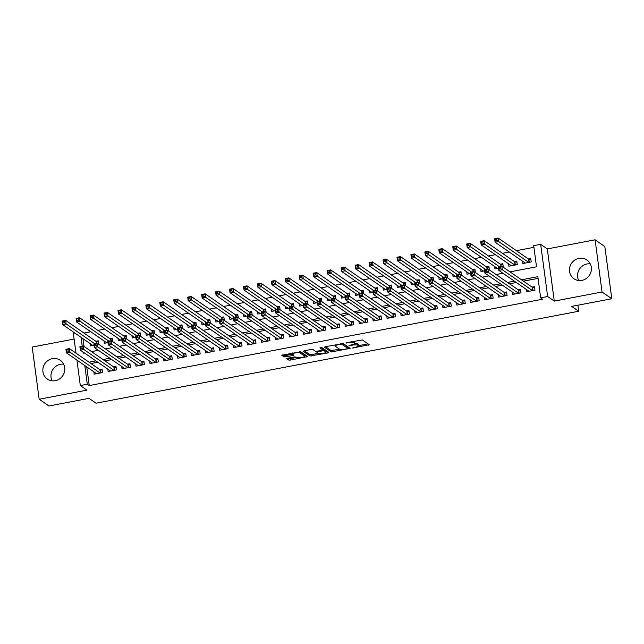 <?xml version="1.0" encoding="UTF-8"?>
<svg xmlns="http://www.w3.org/2000/svg" width="644" height="644" viewBox="0 0 644 644"><rect width="100%" height="100%" fill="white"/><g stroke="black" fill="none" stroke-linecap="round" stroke-linejoin="round"><path stroke-width="0.97" d="M352.534 348.018L369.294 344.725L362.403 339.952L346.102 342.721L348.525 342.737A4.589 1.03 172.4 0 1 354.128 342.745L354.699 343.147A4.589 1.03 172.4 0 1 354.868 343.373A4.589 1.03 172.4 0 1 351.543 344.83L348.976 345.554L352.083 345.2A4.589 1.03 172.4 0 1 357.686 345.208L358.265 345.611A4.589 1.03 172.4 0 1 358.426 345.836A4.589 1.03 172.4 0 1 355.102 347.293L352.534 348.018M52.108 380.829A11.391 10.779 124.7 0 1 60.464 364.295A11.391 10.779 124.7 0 1 63.635 364.166M55.287 380.693A11.391 10.779 -55.3 0 0 64.456 371.878A11.391 10.779 -55.3 0 0 60.295 360.318A11.391 10.779 -55.3 0 0 52.349 358.684A11.391 10.779 -55.3 0 0 43.172 367.499A11.391 10.779 -55.3 0 0 47.334 379.058A11.391 10.779 -55.3 0 0 55.287 380.693M590.25 263.839A11.391 10.779 -55.3 0 0 587.078 263.968A11.391 10.779 -55.3 0 0 578.723 280.502M581.902 280.365A11.391 10.779 -55.3 0 0 591.071 271.551A11.391 10.779 -55.3 0 0 586.917 259.991A11.391 10.779 -55.3 0 0 578.964 258.357A11.391 10.779 -55.3 0 0 569.787 267.171A11.391 10.779 -55.3 0 0 573.949 278.731A11.391 10.779 -55.3 0 0 581.902 280.365M299.967 351.6L304.322 354.611A3.832 0.861 172.4 0 1 304.467 354.804L304.652 356.213A3.832 0.861 172.4 0 1 301.424 357.509A3.832 0.861 172.4 0 1 297.19 357.42L294.678 356.897L287.763 358.209L286.725 358.668L288.713 360.077L290.46 360.077L307.655 356.543L300.716 351.704L281.766 355.238L284.157 356.921L292.819 355.609L293.857 355.158L292.65 354.281L292.819 355.609M304.652 356.213A3.832 0.861 172.4 0 0 304.515 356.027L299.975 352.888A3.832 0.861 172.4 0 0 295.741 352.799A3.832 0.861 172.4 0 0 292.513 354.095A3.832 0.861 172.4 0 0 292.65 354.281M86.747 366.871L89.242 385.571L87.286 384.227L80.315 385.555L76.918 360.077M611.8 298.752L602.051 292.006L595.088 239.809L604.837 246.555L611.8 298.752L571.695 306.391L578.715 311.245L96.045 403.2L89.025 398.346L48.912 405.986L39.163 399.24L86.94 390.143L80.315 385.555M595.088 239.809L547.303 248.914L554.275 301.11L602.051 292.006M554.275 301.11L547.641 296.522L540.662 297.85L537.845 276.687L521.503 279.802M89.242 385.571L542.618 299.202L540.662 297.85M331.298 351.962L350.191 348.364L343.3 343.598L325.389 346.665L324.407 347.197L331.298 351.962L331.105 350.553L339.71 349.249M327.917 352.944L310.006 356.019L303.058 351.181L311.012 349.41L312.767 349.41L315.56 351.342L321.903 350.473L322.942 350.022L319.939 347.889L321.895 347.575L328.899 352.413L327.917 352.944L327.732 351.608M74.108 339.058L32.2 347.044L39.163 399.24M98.749 344.29L98.282 340.813L95.843 341.28M112.7 341.626L112.233 338.156L109.794 338.623M126.651 338.969L126.184 335.5L123.745 335.967M140.601 336.313L140.134 332.843L137.695 333.31M154.552 333.656L154.085 330.187L151.646 330.646M168.503 331L168.036 327.522L165.597 327.989M182.453 328.343L181.986 324.866L179.547 325.333M196.404 325.679L195.937 322.209L193.498 322.676M210.347 323.022L209.888 319.553L207.448 320.02M224.297 320.366L223.838 316.896L221.399 317.363M238.248 317.709L237.789 314.24L235.35 314.707M252.198 315.053L251.74 311.583L249.292 312.042M266.149 312.396L265.69 308.919L263.243 309.386M280.1 309.74L279.641 306.262L277.194 306.729M294.05 307.075L293.584 303.606L291.144 304.073M308.001 304.419L307.534 300.949L305.095 301.416M321.952 301.762L321.485 298.293L319.046 298.76M335.902 299.106L335.435 295.636L332.996 296.103M349.853 296.449L349.386 292.98L346.947 293.439M363.804 293.793L363.337 290.315L360.898 290.782M377.754 291.136L377.287 287.659L374.848 288.126M391.705 288.472L391.238 285.002L388.799 285.469M405.648 285.815L405.189 282.346L402.75 282.813M419.598 283.159L419.139 279.689L416.7 280.156M433.549 280.502L433.09 277.033L430.651 277.492M447.5 277.846L447.041 274.376L444.593 274.835M461.45 275.189L460.991 271.712L458.544 272.179M475.401 272.533L474.942 269.055L472.495 269.522M489.351 269.868L488.885 266.399L486.445 266.866M503.302 267.212L502.835 263.742L500.396 264.209M508.575 263.831L508.889 266.205L517.261 264.612L516.786 261.086L514.347 261.553M526.285 289.389L526.607 291.764L534.971 290.17L534.504 286.644L532.065 287.103M512.334 292.046L512.656 294.421L521.02 292.827L520.553 289.301L518.114 289.768M498.384 294.702L498.706 297.077L507.078 295.483L506.603 291.957L504.163 292.424M484.441 297.367L484.755 299.734L493.127 298.14L492.652 294.614L490.213 295.081M470.49 300.024L470.804 302.39L479.176 300.796L478.701 297.27L476.262 297.737M456.54 302.68L456.854 305.055L465.226 303.453L464.751 299.927L462.311 300.394M442.589 305.337L442.903 307.711L451.275 306.117L450.8 302.591L448.361 303.05M428.638 307.993L428.952 310.368L437.324 308.774L436.849 305.248L434.41 305.707M414.688 310.649L415.002 313.024L423.374 311.43L422.899 307.904L420.46 308.371M400.737 313.306L401.051 315.681L409.423 314.087L408.956 310.561L406.509 311.028M386.786 315.971L387.1 318.337L395.472 316.743L395.005 313.217L392.558 313.684M372.836 318.627L373.15 320.994L381.522 319.4L381.055 315.874L378.608 316.341M358.885 321.284L359.199 323.658L367.571 322.064L367.104 318.53L364.665 318.997M344.934 323.94L345.256 326.315L353.62 324.721L353.154 321.195L350.714 321.654M330.984 326.597L331.306 328.971L339.67 327.377L339.203 323.852L336.764 324.31M317.033 329.253L317.355 331.628L325.719 330.034L325.252 326.508L322.813 326.975M303.083 331.91L303.404 334.284L311.777 332.69L311.302 329.164L308.862 329.631M289.14 334.574L289.454 336.941L297.826 335.347L297.351 331.821L294.912 332.288M275.189 337.231L275.503 339.597L283.875 338.003L283.4 334.478L280.961 334.944M261.239 339.887L261.553 342.262L269.925 340.668L269.45 337.134L267.01 337.601M247.288 342.544L247.602 344.918L255.974 343.324L255.499 339.799L253.06 340.257M233.337 345.2L233.651 347.575L242.023 345.981L241.548 342.455L239.109 342.914M219.387 347.857L219.701 350.231L228.073 348.637L227.598 345.112L225.159 345.578M205.436 350.513L205.75 352.888L214.122 351.294L213.655 347.768L211.208 348.235M191.485 353.178L191.799 355.544L200.171 353.95L199.704 350.425L197.257 350.891M177.535 355.834L177.849 358.201L186.221 356.607L185.754 353.081L183.307 353.548M163.584 358.491L163.898 360.865L172.27 359.272L171.803 355.738L169.364 356.204M149.633 361.147L149.955 363.522L158.319 361.928L157.852 358.402L155.413 358.861M135.683 363.804L136.005 366.178L144.369 364.584L143.902 361.059L141.463 361.517M121.732 366.46L122.054 368.835L130.418 367.241L129.951 363.715L127.512 364.182M107.781 369.117L108.103 371.491L116.475 369.898L116.001 366.372L113.561 366.839M538.07 278.369L523.451 281.154M516.335 282.507L509.501 283.811M502.384 285.163L495.55 286.467M488.434 287.82L481.599 289.124M474.483 290.484L467.657 291.78M460.532 293.141L453.706 294.437M446.59 295.797L439.755 297.101M432.639 298.454L425.805 299.758M418.689 301.11L411.854 302.414M404.738 303.767L397.903 305.071M390.787 306.423L383.953 307.727M376.837 309.088L370.002 310.384M362.886 311.744L356.052 313.04M348.935 314.401L342.101 315.705M334.985 317.057L328.15 318.361M321.034 319.714L314.2 321.018M307.083 322.37L300.249 323.674M293.133 325.027L286.298 326.331M279.182 327.691L272.356 328.987M265.231 330.348L258.405 331.644M251.289 333.004L244.454 334.308M237.338 335.661L230.504 336.965M223.388 338.317L216.553 339.621M209.437 340.974L202.602 342.278M195.486 343.63L188.652 344.934M181.536 346.295L174.701 347.591M167.585 348.951L160.75 350.256M153.634 351.608L146.8 352.912M139.684 354.264L132.849 355.569M125.733 356.921L118.898 358.225M111.782 359.577L104.948 360.882M97.832 362.242L90.997 363.538M93.839 371.781L94.153 374.148L102.525 372.554L102.05 369.028L99.611 369.495M533.924 247.328L516.408 250.669M509.291 252.021L502.457 253.325M495.341 254.686L488.506 255.982M481.39 257.342L474.556 258.638M467.439 259.999L460.605 261.303M453.489 262.655L446.662 263.959M439.538 265.312L432.712 266.616M425.595 267.968L418.761 269.273M411.645 270.625L404.81 271.929M397.694 273.289L390.86 274.586M383.744 275.946L376.909 277.242M369.793 278.602L362.958 279.907M355.842 281.259L349.008 282.563M341.892 283.915L335.057 285.22M327.941 286.572L321.106 287.876M313.99 289.228L307.156 290.533M300.04 291.893L293.205 293.189M286.089 294.55L279.255 295.846M272.138 297.206L265.304 298.51M258.188 299.863L251.361 301.167M244.237 302.519L237.411 303.823M230.294 305.176L223.46 306.48M216.344 307.832L209.509 309.136M202.393 310.497L195.559 311.793M188.442 313.153L181.608 314.449M174.492 315.81L167.657 317.114M160.541 318.466L153.707 319.77M146.59 321.123L139.756 322.427M132.64 323.779L125.805 325.083M118.689 326.444L111.855 327.74M104.739 329.1L97.904 330.396M90.788 331.757L83.953 333.061M82.979 338.655L84.01 346.4M522.526 261.174L522.839 263.549L531.211 261.955L530.736 258.429L528.297 258.888M494.624 266.487L494.938 268.862L498.561 268.178M480.674 269.152L480.988 271.518L484.61 270.834M466.723 271.808L467.037 274.175L470.659 273.491M452.772 274.465L453.086 276.839L456.709 276.147M438.822 277.121L439.136 279.496L442.758 278.804M424.871 279.778L425.185 282.153L428.807 281.46M410.92 282.434L411.242 284.809L414.857 284.117M396.97 285.091L397.292 287.466L400.906 286.781M383.019 287.755L383.341 290.122L386.955 289.438M369.068 290.412L369.39 292.787L373.013 292.094M355.118 293.068L355.44 295.443L359.062 294.751M341.175 295.725L341.489 298.1L345.112 297.407M327.224 298.381L327.538 300.756L331.161 300.064M313.274 301.038L313.588 303.413L317.21 302.72M299.323 303.702L299.637 306.069L303.26 305.385M285.373 306.359L285.686 308.726L289.309 308.041M271.422 309.015L271.736 311.39L275.358 310.698M257.471 311.672L257.785 314.047L261.408 313.354M243.521 314.328L243.834 316.703L247.457 316.011M229.57 316.985L229.884 319.36L233.506 318.667M215.619 319.641L215.941 322.016L219.556 321.324M201.669 322.306L201.991 324.673L205.605 323.988M187.718 324.962L188.04 327.329L191.654 326.645M173.767 327.619L174.089 329.994L177.712 329.301M159.817 330.275L160.139 332.65L163.761 331.958M145.874 332.932L146.188 335.307L149.81 334.614M131.923 335.588L132.237 337.963L135.86 337.271M117.973 338.245L118.287 340.62L121.909 339.927M104.022 340.909L104.336 343.276L107.959 342.592M90.071 343.566L90.385 345.933L94.008 345.248M578.715 311.245L577.909 305.208M75.992 353.162L73.352 333.359L74.889 333.061M510.024 271.865L536.524 266.817L533.699 245.654L540.678 244.326L547.641 296.522M547.303 248.914L540.678 244.326M84.791 365.526L87.286 384.227M514.387 281.162L507.553 282.458M500.436 283.819L493.602 285.115M486.486 286.475L479.651 287.779M472.535 289.132L465.701 290.436M458.584 291.788L451.75 293.092M444.634 294.445L437.799 295.749M430.683 297.101L423.849 298.405M416.732 299.766L409.906 301.062M402.79 302.422L395.955 303.718M388.839 305.079L382.005 306.383M374.889 307.735L368.054 309.039M360.938 310.392L354.103 311.696M346.987 313.048L340.153 314.353M333.037 315.705L326.202 317.009M319.086 318.369L312.251 319.666M305.135 321.026L298.301 322.33M291.185 323.682L284.35 324.987M277.234 326.339L270.399 327.643M263.283 328.995L256.449 330.3M249.333 331.652L242.498 332.956M235.382 334.317L228.548 335.613M221.431 336.973L214.605 338.269M207.489 339.63L200.654 340.934M193.538 342.286L186.704 343.59M179.587 344.942L172.753 346.247M165.637 347.599L158.802 348.903M151.686 350.256L144.852 351.56M137.736 352.92L130.901 354.216M123.785 355.577L116.95 356.873M109.834 358.233L103 359.537M95.884 360.89L89.049 362.194M82.987 351.97L83.148 353.186L84.404 352.952M91.52 351.592L98.355 350.296M105.471 348.935L112.306 347.631M119.422 346.279L126.256 344.975M133.372 343.622L140.207 342.318M147.323 340.966L154.157 339.662M161.274 338.309L168.108 337.005M175.224 335.645L182.059 334.349M189.175 332.988L196.009 331.692M203.126 330.332L209.96 329.028M217.076 327.675L223.903 326.371M231.027 325.019L237.853 323.715M244.97 322.362L251.804 321.058M258.92 319.706L265.755 318.402M272.871 317.041L279.705 315.745M286.822 314.385L293.656 313.089M300.772 311.728L307.607 310.424M314.723 309.072L321.557 307.768M328.673 306.415L335.508 305.111M342.624 303.759L349.459 302.455M356.575 301.102L363.409 299.798M370.525 298.438L377.36 297.142M384.476 295.781L391.311 294.485M398.427 293.125L405.261 291.821M412.377 290.468L419.204 289.164M426.328 287.812L433.154 286.508M440.271 285.155L447.105 283.851M454.221 282.499L461.056 281.195M468.172 279.834L475.006 278.538M482.123 277.178L488.957 275.874M496.073 274.521L502.908 273.217M81.031 337.311L82.215 346.182M358.426 345.836L358.241 344.427A4.589 1.03 172.4 0 0 358.072 344.194L358.265 345.611M354.868 343.453A4.589 1.03 172.4 0 1 357.501 343.799L358.072 344.194M354.868 343.373L354.683 341.964A4.589 1.03 172.4 0 0 354.514 341.731L354.699 343.147M353.798 341.256A4.589 1.03 172.4 0 1 353.942 341.336L354.514 341.731M358.41 345.683L368.038 343.848M325.478 346.649L331.105 350.553M347.784 347.712L348.935 347.494M347.164 348.798L347.857 348.436L341.803 344.25L338.591 344.629A4.589 1.03 172.4 0 0 335.274 346.078A4.589 1.03 172.4 0 0 335.435 346.311L339.573 349.169A4.589 1.03 172.4 0 0 345.176 349.177L347.164 348.798M347.68 347.132L347.857 348.436M342.552 343.485L347.663 347.027M327.643 351.543L325.888 351.882M318.402 353.306L311.567 354.611L311.752 356.019M304.185 350.706L309.812 354.603L311.567 354.611M322.716 348.694L321.195 347.502M318.458 353.347A3.832 0.861 172.4 0 0 322.7 353.443A3.832 0.861 172.4 0 0 325.928 352.147A3.832 0.861 172.4 0 0 325.784 351.954L324.19 350.851L322.435 350.843L316.808 352.171L318.458 353.347M325.928 352.147L325.735 350.73A3.832 0.861 172.4 0 0 325.598 350.545L325.784 351.954M322.845 349.354L325.598 350.545M282.885 354.764L283.964 355.512L285.719 355.512L292.569 354.208M287.844 358.193L290.275 358.668L297.109 357.364M304.612 355.931L306.351 355.601M495.494 240.598L496.886 240.333L496.701 238.924L495.308 239.19L495.091 242.208L494.624 238.674L498.11 238.014L498.585 241.54L495.091 242.208L525.279 263.082M530.889 259.54L528.611 259.105L498.11 238.014L496.701 238.924M528.764 262.422L496.886 240.333M494.624 238.674L495.308 239.19M500.654 268.548L500.46 267.131L499.068 267.397L499.261 268.814L500.654 268.548L502.344 269.756L498.859 270.416L498.392 266.89L501.877 266.23L502.344 269.756L532.532 290.637M529.046 291.297L498.859 270.416L499.261 268.814M500.46 267.131L501.877 266.23L532.371 287.321L534.649 287.755M499.068 267.397L498.392 266.89M481.543 243.255L482.936 242.989L482.75 241.581L481.358 241.846L481.149 244.865L480.674 241.339L484.159 240.671L484.634 244.197L481.149 244.865L511.328 265.739M516.939 262.197L514.661 261.762L484.159 240.671L482.75 241.581M514.822 265.078L482.936 242.989M480.674 241.339L481.358 241.846M467.592 245.911L468.985 245.646L468.8 244.237L467.407 244.503L467.198 247.521L466.723 243.996L470.209 243.327L470.684 246.853L467.198 247.521L497.377 268.395M502.988 264.853L500.71 264.426L470.209 243.327L468.8 244.237M499.382 266.705L468.985 245.646M466.723 243.996L467.407 244.503M453.642 248.568L455.034 248.302L454.849 246.894L453.457 247.159L453.247 250.178L452.772 246.652L456.258 245.984L456.733 249.51L453.247 250.178L483.427 271.06M489.038 267.51L486.759 267.083L456.258 245.984L454.849 246.894M485.431 269.361L455.034 248.302M452.772 246.652L453.457 247.159M439.691 251.224L441.084 250.959L440.899 249.55L439.506 249.816L439.297 252.834L438.822 249.309L442.307 248.64L442.782 252.174L439.297 252.834L469.484 273.716M475.087 270.166L472.809 269.739L442.307 248.64L440.899 249.55M471.48 272.018L441.084 250.959M438.822 249.309L439.506 249.816M486.703 271.204L486.518 269.796L485.117 270.061L485.31 271.47L486.703 271.204L488.394 272.412L484.908 273.08L484.441 269.546L487.927 268.886L488.394 272.412L518.581 293.294M515.095 293.954L484.908 273.08L485.31 271.47M486.518 269.796L487.927 268.886L518.42 289.977L520.698 290.412M485.117 270.061L484.441 269.546M472.752 273.861L472.567 272.452L471.166 272.718L471.36 274.127L472.752 273.861L474.443 275.069L470.957 275.737L470.49 272.211L473.976 271.543L474.443 275.069L504.63 295.95M501.145 296.61L470.957 275.737L471.36 274.127M472.567 272.452L473.976 271.543L504.477 292.642L506.748 293.068M471.166 272.718L470.49 272.211M458.802 276.518L458.617 275.109L457.216 275.374L457.409 276.783L458.802 276.518L460.5 277.725L457.007 278.393L456.54 274.867L460.025 274.199L460.5 277.725L490.68 298.607M487.194 299.275L457.007 278.393L457.409 276.783M458.617 275.109L460.025 274.199L490.527 295.298L492.805 295.725M457.216 275.374L456.54 274.867M444.851 279.174L444.666 277.765L443.265 278.031L443.458 279.44L444.851 279.174L446.55 280.39L443.056 281.05L442.589 277.524L446.075 276.856L446.55 280.39L476.729 301.263M473.243 301.931L443.056 281.05L443.458 279.44M444.666 277.765L446.075 276.856L476.576 297.955L478.854 298.381M443.265 278.031L442.589 277.524M425.74 253.881L427.141 253.615L426.948 252.207L425.555 252.472L425.346 255.491L424.871 251.965L428.365 251.305L428.832 254.831L425.346 255.491L455.533 276.373M461.136 272.823L458.858 272.396L428.365 251.305L426.948 252.207M457.53 274.674L427.141 253.615M424.871 251.965L425.555 252.472M430.9 281.831L430.715 280.422L429.323 280.687L429.508 282.096L430.9 281.831L432.599 283.046L429.105 283.706L428.638 280.18L432.124 279.52L432.599 283.046L462.778 303.92M459.293 304.588L429.105 283.706L429.508 282.096M430.715 280.422L432.124 279.52L462.625 300.611L464.904 301.038M429.323 280.687L428.638 280.18M411.79 256.545L413.19 256.28L412.997 254.863L411.605 255.129L411.395 258.147L410.92 254.622L414.414 253.961L414.881 257.487L411.395 258.147L441.583 279.029M447.186 275.479L444.907 275.052L414.414 253.961L412.997 254.863M443.579 277.339L413.19 256.28M410.92 254.622L411.605 255.129M416.95 284.495L416.765 283.078L415.372 283.344L415.557 284.761L416.95 284.495L418.648 285.703L415.163 286.363L414.688 282.837L418.173 282.177L418.648 285.703L448.836 306.576M445.342 307.244L415.163 286.363L415.557 284.761M416.765 283.078L418.173 282.177L448.675 303.268L450.953 303.694M415.372 283.344L414.688 282.837M397.839 259.202L399.24 258.936L399.047 257.528L397.654 257.793L397.445 260.812L396.97 257.278L400.463 256.618L400.93 260.144L397.445 260.812L427.632 281.686M433.235 278.144L430.957 277.709L400.463 256.618L399.047 257.528M429.629 279.995L399.24 258.936M396.97 257.278L397.654 257.793M402.999 287.152L402.814 285.735L401.421 286L401.606 287.417L402.999 287.152L404.698 288.359L401.212 289.019L400.737 285.493L404.223 284.833L404.698 288.359L434.885 309.241M431.391 309.901L401.212 289.019L401.606 287.417M402.814 285.735L404.223 284.833L434.724 305.924L437.002 306.359M401.421 286L400.737 285.493M383.888 261.858L385.289 261.593L385.096 260.184L383.703 260.45L383.494 263.468L383.027 259.943L386.513 259.274L386.98 262.8L383.494 263.468L413.681 284.342M419.284 280.8L417.006 280.365L386.513 259.274L385.096 260.184M415.678 282.652L385.289 261.593M383.027 259.943L383.703 260.45M389.048 289.808L388.863 288.399L387.471 288.665L387.656 290.074L389.048 289.808L390.747 291.016L387.261 291.684L386.786 288.158L390.272 287.49L390.747 291.016L420.935 311.897M417.441 312.557L387.261 291.684L387.656 290.074M388.863 288.399L390.272 287.49L420.774 308.581L423.052 309.015M387.471 288.665L386.786 288.158M369.946 264.515L371.338 264.249L371.145 262.841L369.753 263.106L369.543 266.125L369.076 262.599L372.562 261.931L373.029 265.457L369.543 266.125L399.731 286.999M405.334 283.457L403.055 283.03L372.562 261.931L371.145 262.841M401.727 285.308L371.338 264.249M369.076 262.599L369.753 263.106M375.098 292.465L374.913 291.056L373.52 291.321L373.705 292.73L375.098 292.465L376.796 293.672L373.311 294.34L372.836 290.814L376.329 290.146L376.796 293.672L406.984 314.554M403.498 315.214L373.311 294.34L373.705 292.73M374.913 291.056L376.329 290.146L406.823 311.245L409.101 311.672M373.52 291.321L372.836 290.814M355.995 267.171L357.388 266.906L357.203 265.497L355.802 265.763L355.593 268.781L355.126 265.256L358.611 264.587L359.078 268.113L355.593 268.781L385.78 289.663M391.383 286.113L389.105 285.686L358.611 264.587L357.203 265.497M387.777 287.965L357.388 266.906M355.126 265.256L355.802 265.763M361.155 295.121L360.962 293.712L359.569 293.978L359.755 295.387L361.155 295.121L362.846 296.329L359.36 296.997L358.885 293.471L362.379 292.803L362.846 296.329L393.033 317.21M389.548 317.878L359.36 296.997L359.755 295.387M360.962 293.712L362.379 292.803L392.872 313.902L395.15 314.328M359.569 293.978L358.885 293.471M342.045 269.828L343.437 269.562L343.252 268.154L341.851 268.419L341.642 271.438L341.175 267.912L344.661 267.244L345.128 270.778L341.642 271.438L371.829 292.32M377.432 288.77L375.162 288.343L344.661 267.244L343.252 268.154M373.826 290.621L343.437 269.562M341.175 267.912L341.851 268.419M347.205 297.778L347.011 296.369L345.619 296.634L345.804 298.043L347.205 297.778L348.895 298.993L345.409 299.653L344.934 296.127L348.428 295.459L348.895 298.993L379.083 319.867M375.597 320.535L345.409 299.653L345.804 298.043M347.011 296.369L348.428 295.459L378.922 316.558L381.2 316.985M345.619 296.634L344.934 296.127M328.094 272.493L329.487 272.227L329.301 270.81L327.901 271.076L327.691 274.094L327.224 270.569L330.71 269.908L331.185 273.434L327.691 274.094L357.879 294.976M363.49 291.426L361.212 290.999L330.71 269.908L329.301 270.81M359.875 293.278L329.487 272.227M327.224 270.569L327.901 271.076M333.254 300.434L333.061 299.025L331.668 299.291L331.853 300.7L333.254 300.434L334.944 301.65L331.459 302.31L330.984 298.784L334.478 298.124L334.944 301.65L365.132 322.523M361.646 323.191L331.459 302.31L331.853 300.7M333.061 299.025L334.478 298.124L364.971 319.215L367.249 319.641M331.668 299.291L330.984 298.784M314.143 275.149L315.536 274.883L315.351 273.467L313.95 273.732L313.741 276.751L313.274 273.225L316.759 272.565L317.234 276.091L313.741 276.751L343.928 297.633M349.539 294.083L347.261 293.656L316.759 272.565L315.351 273.467M345.925 295.942L315.536 274.883M313.274 273.225L313.95 273.732M300.193 277.806L301.585 277.54L301.4 276.131L300.007 276.397L299.79 279.416L299.323 275.882L302.809 275.221L303.284 278.747L299.79 279.416L329.978 300.289M335.588 296.747L333.31 296.312L302.809 275.221L301.4 276.131M331.974 298.599L301.585 277.54M299.323 275.882L300.007 276.397M286.242 280.462L287.635 280.196L287.449 278.788L286.057 279.053L285.847 282.072L285.373 278.546L288.858 277.878L289.333 281.404L285.847 282.072L316.027 302.946M321.638 299.404L319.36 298.969L288.858 277.878L287.449 278.788M318.031 301.255L287.635 280.196M285.373 278.546L286.057 279.053M272.291 283.118L273.684 282.853L273.499 281.444L272.106 281.71L271.897 284.728L271.422 281.203L274.908 280.534L275.382 284.06L271.897 284.728L302.076 305.602M307.687 302.06L305.409 301.634L274.908 280.534L273.499 281.444M304.081 303.912L273.684 282.853M271.422 281.203L272.106 281.71M258.341 285.775L259.733 285.509L259.548 284.101L258.155 284.366L257.946 287.385L257.471 283.859L260.957 283.191L261.432 286.717L257.946 287.385L288.126 308.267M293.736 304.717L291.458 304.29L260.957 283.191L259.548 284.101M290.13 306.568L259.733 285.509M257.471 283.859L258.155 284.366M244.39 288.432L245.783 288.166L245.597 286.757L244.205 287.023L243.996 290.042L243.521 286.516L247.014 285.847L247.481 289.381L243.996 290.042L274.183 310.923M279.786 307.373L277.508 306.947L247.014 285.847L245.597 286.757M276.179 309.225L245.783 288.166M243.521 286.516L244.205 287.023M230.439 291.096L231.84 290.83L231.647 289.414L230.254 289.679L230.045 292.698L229.57 289.172L233.064 288.512L233.531 292.038L230.045 292.698L260.232 313.58M265.835 310.03L263.557 309.603L233.064 288.512L231.647 289.414M262.229 311.881L231.84 290.83M229.57 289.172L230.254 289.679M216.489 293.753L217.889 293.487L217.696 292.07L216.304 292.336L216.094 295.354L215.619 291.829L219.113 291.168L219.58 294.694L216.094 295.354L246.282 316.236M251.885 312.686L249.606 312.26L219.113 291.168L217.696 292.07M248.278 314.546L217.889 293.487M215.619 291.829L216.304 292.336M202.538 296.409L203.939 296.143L203.746 294.735L202.353 295L202.144 298.019L201.669 294.485L205.162 293.825L205.629 297.351L202.144 298.019L232.331 318.893M237.934 315.351L235.656 314.916L205.162 293.825L203.746 294.735M234.327 317.202L203.939 296.143M201.669 294.485L202.353 295M188.587 299.066L189.988 298.8L189.795 297.391L188.402 297.657L188.193 300.676L187.726 297.15L191.212 296.482L191.679 300.007L188.193 300.676L218.38 321.549M223.983 318.007L221.705 317.572L191.212 296.482L189.795 297.391M220.377 319.859L189.988 298.8M187.726 297.15L188.402 297.657M174.645 301.722L176.037 301.456L175.844 300.048L174.452 300.313L174.242 303.332L173.775 299.806L177.261 299.138L177.728 302.664L174.242 303.332L204.43 324.206M210.033 320.664L207.754 320.237L177.261 299.138L175.844 300.048M206.426 322.515L176.037 301.456M173.775 299.806L174.452 300.313M160.694 304.379L162.087 304.113L161.902 302.704L160.501 302.97L160.292 305.989L159.825 302.463L163.31 301.795L163.777 305.32L160.292 305.989L190.479 326.87M196.082 323.32L193.804 322.894L163.31 301.795L161.902 302.704M192.476 325.172L162.087 304.113M159.825 302.463L160.501 302.97M146.743 307.035L148.136 306.769L147.951 305.361L146.55 305.626L146.341 308.645L145.874 305.119L149.36 304.459L149.827 307.985L146.341 308.645L176.528 329.527M182.131 325.977L179.861 325.55L149.36 304.459L147.951 305.361M178.525 327.828L148.136 306.769M145.874 305.119L146.55 305.626M132.793 309.7L134.185 309.434L134 308.017L132.6 308.283L132.39 311.302L131.923 307.776L135.409 307.116L135.884 310.641L132.39 311.302L162.578 332.183M168.189 328.633L165.911 328.207L135.409 307.116L134 308.017M164.574 330.485L134.185 309.434M131.923 307.776L132.6 308.283M118.842 312.356L120.235 312.09L120.05 310.674L118.649 310.939L118.44 313.958L117.973 310.432L121.458 309.772L121.933 313.298L118.44 313.958L148.627 334.84M154.238 331.298L151.96 330.863L121.458 309.772L120.05 310.674M150.624 333.149L120.235 312.09M117.973 310.432L118.649 310.939M104.892 315.013L106.284 314.747L106.099 313.338L104.706 313.604L104.489 316.623L104.022 313.089L107.508 312.429L107.983 315.954L104.489 316.623L134.677 337.496M140.287 333.954L138.009 333.52L107.508 312.429L106.099 313.338M136.673 335.806L106.284 314.747M104.022 313.089L104.706 313.604M90.941 317.669L92.334 317.403L92.148 315.995L90.756 316.26L90.546 319.279L90.071 315.753L93.557 315.085L94.032 318.611L90.546 319.279L120.726 340.153M126.337 336.611L124.059 336.184L93.557 315.085L92.148 315.995M122.73 338.462L92.334 317.403M90.071 315.753L90.756 316.26M76.99 320.326L78.383 320.06L78.198 318.651L76.805 318.917L76.596 321.936L76.121 318.41L79.606 317.742L80.081 321.267L76.596 321.936L106.775 342.817M112.386 339.267L110.108 338.841L79.606 317.742L78.198 318.651M108.78 341.119L78.383 320.06M76.121 318.41L76.805 318.917M63.04 322.982L64.432 322.716L64.247 321.308L62.854 321.573L62.645 324.592L62.17 321.066L65.656 320.398L66.131 323.932L62.645 324.592L92.825 345.474M98.435 341.924L96.157 341.497L65.656 320.398L64.247 321.308M94.829 343.775L64.432 322.716M62.17 321.066L62.854 321.573M319.303 303.099L319.11 301.682L317.717 301.947L317.903 303.364L319.303 303.099L320.994 304.306L317.508 304.966L317.041 301.44L320.527 300.78L320.994 304.306L351.181 325.18M347.696 325.848L317.508 304.966L317.903 303.364M319.11 301.682L320.527 300.78L351.02 321.871L353.298 322.298M317.717 301.947L317.041 301.44M305.353 305.755L305.159 304.338L303.767 304.604L303.96 306.021L305.353 305.755L307.043 306.963L303.557 307.631L303.091 304.097L306.576 303.437L307.043 306.963L337.231 327.844M333.745 328.504L303.557 307.631L303.96 306.021M305.159 304.338L306.576 303.437L337.07 324.528L339.348 324.962M303.767 304.604L303.091 304.097M291.402 308.412L291.217 307.003L289.816 307.269L290.009 308.677L291.402 308.412L293.092 309.619L289.607 310.287L289.14 306.761L292.626 306.093L293.092 309.619L323.28 330.501M319.794 331.161L289.607 310.287L290.009 308.677M291.217 307.003L292.626 306.093L323.119 327.184L325.397 327.619M289.816 307.269L289.14 306.761M277.451 311.068L277.266 309.659L275.865 309.925L276.059 311.334L277.451 311.068L279.142 312.276L275.656 312.944L275.189 309.418L278.675 308.75L279.142 312.276L309.329 333.157M305.844 333.817L275.656 312.944L276.059 311.334M277.266 309.659L278.675 308.75L309.176 329.849L311.446 330.275M275.865 309.925L275.189 309.418M263.501 313.725L263.316 312.316L261.915 312.582L262.108 313.99L263.501 313.725L265.199 314.932L261.706 315.6L261.239 312.074L264.724 311.406L265.199 314.932L295.379 335.814M291.893 336.482L261.706 315.6L262.108 313.99M263.316 312.316L264.724 311.406L295.226 332.505L297.504 332.932M261.915 312.582L261.239 312.074M249.55 316.381L249.365 314.972L247.964 315.238L248.157 316.647L249.55 316.381L251.249 317.597L247.755 318.257L247.288 314.731L250.774 314.063L251.249 317.597L281.428 338.47M277.942 339.138L247.755 318.257L248.157 316.647M249.365 314.972L250.774 314.063L281.275 335.162L283.553 335.588M247.964 315.238L247.288 314.731M235.599 319.038L235.414 317.629L234.022 317.894L234.207 319.303L235.599 319.038L237.298 320.253L233.804 320.913L233.337 317.387L236.823 316.727L237.298 320.253L267.477 341.127M263.992 341.795L233.804 320.913L234.207 319.303M235.414 317.629L236.823 316.727L267.324 337.818L269.603 338.245M234.022 317.894L233.337 317.387M221.649 321.702L221.464 320.285L220.071 320.551L220.256 321.968L221.649 321.702L223.347 322.91L219.862 323.57L219.387 320.044L222.872 319.384L223.347 322.91L253.535 343.783M250.041 344.451L219.862 323.57L220.256 321.968M221.464 320.285L222.872 319.384L253.374 340.475L255.652 340.901M220.071 320.551L219.387 320.044M207.698 324.359L207.513 322.95L206.12 323.216L206.305 324.624L207.698 324.359L209.397 325.566L205.911 326.234L205.436 322.7L208.922 322.04L209.397 325.566L239.584 346.448M236.09 347.108L205.911 326.234L206.305 324.624M207.513 322.95L208.922 322.04L239.423 343.131L241.701 343.566M206.12 323.216L205.436 322.7M193.747 327.015L193.562 325.606L192.17 325.872L192.355 327.281L193.747 327.015L195.446 328.223L191.96 328.891L191.485 325.365L194.971 324.697L195.446 328.223L225.633 349.104M222.14 349.764L191.96 328.891L192.355 327.281M193.562 325.606L194.971 324.697L225.472 345.788L227.751 346.222M192.17 325.872L191.485 325.365M179.797 329.672L179.612 328.263L178.219 328.529L178.404 329.937L179.797 329.672L181.495 330.879L178.01 331.547L177.535 328.021L181.028 327.353L181.495 330.879L211.683 351.761M208.197 352.421L178.01 331.547L178.404 329.937M179.612 328.263L181.028 327.353L211.522 348.452L213.8 348.879M178.219 328.529L177.535 328.021M165.854 332.328L165.661 330.919L164.268 331.185L164.453 332.594L165.854 332.328L167.545 333.536L164.059 334.204L163.584 330.678L167.078 330.01L167.545 333.536L197.732 354.417M194.247 355.086L164.059 334.204L164.453 332.594M165.661 330.919L167.078 330.01L197.571 351.109L199.849 351.535M164.268 331.185L163.584 330.678M151.904 334.985L151.71 333.576L150.318 333.842L150.503 335.25L151.904 334.985L153.594 336.2L150.108 336.86L149.633 333.334L153.127 332.666L153.594 336.2L183.782 357.074M180.296 357.742L150.108 336.86L150.503 335.25M151.71 333.576L153.127 332.666L183.62 353.765L185.899 354.192M150.318 333.842L149.633 333.334M137.953 337.641L137.76 336.232L136.367 336.498L136.552 337.907L137.953 337.641L139.643 338.857L136.158 339.517L135.691 335.991L139.176 335.331L139.643 338.857L169.831 359.73M166.345 360.399L136.158 339.517L136.552 337.907M137.76 336.232L139.176 335.331L169.67 356.422L171.948 356.848M136.367 336.498L135.691 335.991M124.002 340.306L123.809 338.889L122.416 339.155L122.602 340.571L124.002 340.306L125.693 341.513L122.207 342.173L121.74 338.647L125.226 337.987L125.693 341.513L155.88 362.387M152.395 363.055L122.207 342.173L122.602 340.571M123.809 338.889L125.226 337.987L155.719 359.078L157.997 359.505M122.416 339.155L121.74 338.647M110.052 342.962L109.858 341.553L108.466 341.819L108.659 343.228L110.052 342.962L111.742 344.17L108.256 344.838L107.79 341.304L111.275 340.644L111.742 344.17L141.93 365.051M138.444 365.712L108.256 344.838L108.659 343.228M109.858 341.553L111.275 340.644L141.769 361.735L144.047 362.17M108.466 341.819L107.79 341.304M96.101 345.619L95.916 344.21L94.515 344.476L94.708 345.884L96.101 345.619L97.791 346.826L94.306 347.494L93.839 343.968L97.325 343.3L97.791 346.826L127.979 367.708M124.493 368.368L94.306 347.494L94.708 345.884M95.916 344.21L97.325 343.3L127.818 364.391L130.096 364.826M94.515 344.476L93.839 343.968M82.15 348.275L81.965 346.866L80.564 347.132L80.758 348.541L82.15 348.275L83.841 349.483L80.355 350.151L79.888 346.625L83.374 345.957L83.841 349.483L114.028 370.364M110.543 371.024L80.355 350.151L80.758 348.541M81.965 346.866L83.374 345.957L113.875 367.056L116.145 367.483M80.564 347.132L79.888 346.625M68.2 350.932L68.014 349.523L66.614 349.789L66.807 351.197L68.2 350.932L69.898 352.139L66.404 352.807L65.938 349.281L69.423 348.613L69.898 352.139L100.078 373.021M96.592 373.689L66.404 352.807L66.807 351.197M68.014 349.523L69.423 348.613L99.925 369.712L102.203 370.139M66.614 349.789L65.938 349.281M353.693 347.559L353.757 348.018M346.577 342.632L346.641 343.091M350.135 345.095L350.199 345.554M357.501 343.799L357.686 345.208M352.018 344.733L352.083 345.2M353.942 341.336L354.128 342.745M348.46 342.27L348.525 342.737M368.127 343.912L368.304 345.248M349.032 347.559L349.209 348.887M332.859 350.553L333.045 351.962M341.714 343.558L341.803 344.25M340.515 343.783L340.579 344.25M338.535 344.162L338.591 344.629M309.812 354.603L310.006 356.019M322.7 348.541L322.886 349.95M323.996 349.434L324.19 350.851M322.37 350.36L322.435 350.843M317.79 351.262L317.846 351.721M304.322 354.611L304.515 356.027M299.806 351.6L299.975 352.888M285.719 355.512L285.904 356.929M283.964 355.512L284.157 356.921M306.439 355.665L306.616 357.001M290.275 358.668L290.46 360.077M288.52 358.66L288.713 360.077M528.853 259.186L529.271 262.325M528.611 259.105L529.046 262.366M532.805 290.581L532.371 287.321M533.039 290.541L532.62 287.401M514.902 261.85L515.321 264.982M514.661 261.762L515.095 265.022M500.96 264.507L501.201 266.358M500.71 264.426L500.976 266.399M487.009 267.163L487.25 269.015M486.759 267.083L487.025 269.055M473.058 269.82L473.3 271.671M472.809 269.739L473.074 271.712M518.855 293.237L518.42 289.977M519.088 293.197L518.67 290.058M504.912 295.894L504.477 292.642M505.138 295.854L504.719 292.722M490.961 298.55L490.527 295.298M491.187 298.51L490.768 295.379M477.011 301.215L476.576 297.955M477.236 301.167L476.818 298.035M459.108 272.476L459.349 274.328M458.858 272.396L459.124 274.376M463.06 303.871L462.625 300.611M463.286 303.823L462.867 300.692M445.157 275.133L445.398 276.984M444.907 275.052L445.173 277.033M449.11 306.528L448.675 303.268M449.335 306.48L448.916 303.348M431.206 277.789L431.456 279.641M430.957 277.709L431.222 279.689M435.159 309.184L434.724 305.924M435.384 309.144L434.974 306.005M417.256 280.454L417.505 282.305M417.006 280.365L417.272 282.346M421.208 311.841L420.774 308.581M421.442 311.801L421.023 308.669M403.305 283.11L403.555 284.962M403.055 283.03L403.321 285.002M407.258 314.497L406.823 311.245M407.491 314.457L407.072 311.326M389.354 285.767L389.604 287.618M389.105 285.686L389.37 287.659M393.307 317.154L392.872 313.902M393.54 317.114L393.122 313.982M375.404 288.423L375.653 290.275M375.162 288.343L375.42 290.315M379.356 319.818L378.922 316.558M379.59 319.77L379.171 316.639M361.453 291.08L361.703 292.931M361.212 290.999L361.469 292.98M365.406 322.475L364.971 319.215M365.639 322.427L365.22 319.295M347.502 293.736L347.752 295.588M347.261 293.656L347.519 295.636M333.552 296.393L333.801 298.244M333.31 296.312L333.576 298.293M319.601 299.058L319.851 300.909M319.36 298.969L319.625 300.949M305.659 301.714L305.9 303.566M305.409 301.634L305.675 303.606M291.708 304.371L291.949 306.222M291.458 304.29L291.724 306.262M277.757 307.027L277.999 308.879M277.508 306.947L277.773 308.927M263.807 309.684L264.048 311.535M263.557 309.603L263.823 311.583M249.856 312.34L250.097 314.192M249.606 312.26L249.872 314.24M235.905 314.997L236.155 316.856M235.656 314.916L235.921 316.896M221.955 317.661L222.204 319.513M221.705 317.572L221.971 319.553M208.004 320.318L208.254 322.169M207.754 320.237L208.02 322.209M194.053 322.974L194.303 324.826M193.804 322.894L194.069 324.866M180.103 325.631L180.352 327.482M179.861 325.55L180.119 327.53M166.152 328.287L166.402 330.139M165.911 328.207L166.168 330.187M152.201 330.944L152.451 332.795M151.96 330.863L152.217 332.843M138.251 333.6L138.5 335.46M138.009 333.52L138.275 335.5M124.3 336.265L124.55 338.116M124.059 336.184L124.324 338.156M110.357 338.921L110.599 340.773M110.108 338.841L110.374 340.813M96.407 341.578L96.648 343.429M96.157 341.497L96.423 343.469M351.455 325.131L351.02 321.871M351.688 325.083L351.27 321.952M337.504 327.788L337.07 324.528M337.738 327.748L337.319 324.608M323.554 330.444L323.119 327.184M323.787 330.404L323.368 327.273M309.611 333.101L309.176 329.849M309.836 333.061L309.418 329.929M295.66 335.757L295.226 332.505M295.886 335.717L295.467 332.586M281.71 338.422L281.275 335.162M281.935 338.374L281.517 335.242M267.759 341.079L267.324 337.818M267.985 341.03L267.566 337.899M253.808 343.735L253.374 340.475M254.034 343.687L253.615 340.555M239.858 346.392L239.423 343.131M240.083 346.351L239.673 343.212M225.907 349.048L225.472 345.788M226.141 349.008L225.722 345.876M211.957 351.704L211.522 348.452M212.19 351.664L211.771 348.533M198.006 354.361L197.571 351.109M198.239 354.321L197.821 351.189M184.055 357.026L183.62 353.765M184.289 356.977L183.87 353.846M170.105 359.682L169.67 356.422M170.338 359.634L169.919 356.502M156.154 362.339L155.719 359.078M156.387 362.29L155.969 359.159M142.203 364.995L141.769 361.735M142.437 364.955L142.018 361.815M128.261 367.652L127.818 364.391M128.486 367.611L128.067 364.48M114.31 370.308L113.875 367.056M114.535 370.268L114.117 367.136M100.359 372.973L99.925 369.712M100.585 372.924L100.166 369.793M347.704 347.076L347.889 348.485M335.105 344.822L335.274 346.078M322.749 348.613L322.942 350.022M316.711 351.431L316.808 352.171M292.36 352.96L292.513 354.095"/></g></svg>
